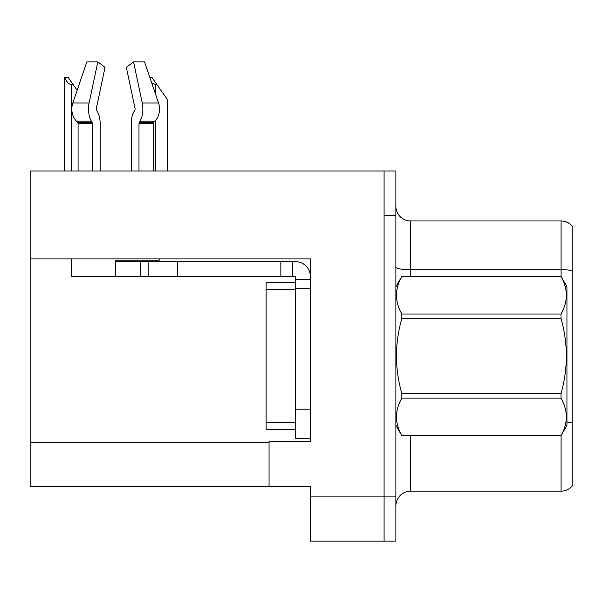 <?xml version="1.0" encoding="UTF-8"?>
<svg xmlns="http://www.w3.org/2000/svg" width="603" height="603" viewBox="0 0 603 603"><rect width="100%" height="100%" fill="white"/><g stroke="black" fill="none" stroke-linecap="round" stroke-linejoin="round"><path stroke-width="0.9" d="M310.349 288.226L310.349 409.158L295.598 409.158L295.598 438.652L310.349 438.652L310.349 409.158L310.349 441.449L269.059 441.449L269.059 486.576L30.15 486.576L30.15 258.883L310.349 258.883L310.349 288.226L295.598 288.226L295.598 276.43L280.855 276.43L280.855 261.679L295.598 261.679A14.751 14.751 0 0 1 310.349 276.438M269.059 486.576L310.349 486.576L310.349 541.14L384.088 541.14L384.088 496.902L384.088 541.14L395.885 541.14L395.885 496.902L384.088 496.902L384.088 170.988L30.15 170.988L30.15 258.883M572.85 226.879A14.751 14.751 0 0 0 561.054 220.977A14.751 14.751 0 0 1 572.85 226.879L572.85 485.249A14.751 14.751 0 0 1 561.054 491.151L410.628 491.151A14.751 14.751 0 0 0 395.885 505.894M384.088 170.988L395.885 170.988L395.885 215.226L384.088 215.226L384.088 496.902L310.349 496.902M572.85 271.772L572.85 485.249M395.885 215.226L395.885 496.902M572.85 270.747A14.751 2.563 180 0 0 561.054 269.722L561.054 220.977L410.628 220.977A14.751 14.751 0 0 1 395.885 206.234A14.751 14.751 0 0 0 410.628 220.977L410.628 276.43M149.755 77.192L151.745 77.192L156.908 84.571L155.438 84.571L151.654 82.754M167.235 170.988L167.235 99.314L156.908 84.571M64.988 77.192L67.981 77.192L73.144 84.571L71.674 84.571C68.629 84.33 66.398 81.872 64.988 77.192L64.302 77.192L64.302 170.988M73.144 84.571L77.146 90.284M96.525 110.145A1.477 0.776 -90 0 1 96.322 108.495A1.477 0.776 -90 0 0 96.525 110.145L97.309 111.487A16.221 8.548 90 0 1 100.151 123.562L100.151 170.988M159.252 258.883L159.252 260.21L115.686 260.21L115.686 261.679L148.127 261.679L148.127 276.43L71.44 276.43L71.44 258.883M138.992 170.988L138.992 123.562A1.477 0.776 90 0 1 139.248 122.462L140.032 121.128A16.221 8.548 -90 0 0 142.255 103L133.549 61.86L144.516 61.86L158.566 103A16.221 13.786 90 0 1 154.979 121.128L153.705 122.462A1.477 1.251 -90 0 0 153.29 123.562L153.29 170.988M96.322 108.495L105.028 67.355L97.814 61.86L89.108 103A16.221 8.548 90 0 0 91.332 121.128L92.123 122.462A1.477 0.776 -90 0 1 92.38 123.562L92.38 170.988M78.081 170.988L78.081 123.562A1.477 1.251 90 0 0 77.659 122.462L76.393 121.128A16.221 13.786 -90 0 1 72.805 103L86.855 61.86L97.814 61.86M134.846 110.145A1.477 0.776 90 0 0 135.049 108.495A1.477 0.776 90 0 1 134.846 110.145L134.062 111.487A16.221 8.548 -90 0 0 131.22 123.562L131.22 170.988M133.549 61.86L126.344 67.355L135.049 108.495M148.127 261.679L280.855 261.679M148.127 276.43L280.855 276.43M295.598 438.652L310.349 438.652M292.651 276.43L292.651 261.679M310.349 279.377L295.598 279.377M295.598 409.158L295.598 282.332L266.104 282.332L266.104 429.803L295.598 429.803M395.885 286.749L401.839 276.43L560.994 276.43L566.948 286.749L566.948 425.379L560.994 435.66C568.132 423.2 568.132 410.688 560.994 398.123L401.839 398.123C394.701 410.583 394.701 423.095 401.839 435.66L560.994 435.698M560.994 276.43L401.839 276.476C394.701 288.935 394.701 301.447 401.839 314.012L401.839 318.527C394.701 343.491 394.701 368.516 401.839 393.601L401.839 398.123M401.839 314.012L560.994 314.012C568.132 301.545 568.132 289.033 560.994 276.476M560.994 314.012L560.994 318.527L401.839 318.527M401.839 393.601L560.994 393.601C568.132 368.516 568.132 343.491 560.994 318.527M560.994 393.601L560.994 398.123M395.885 425.379L401.839 435.698M401.839 435.66L560.994 435.66M30.15 442.338L269.059 442.338M410.628 435.698L410.628 491.151M561.054 276.536L561.054 269.722L410.628 269.722A14.751 2.563 0 0 1 395.885 267.167M572.85 422.944A14.751 2.563 180 0 0 566.948 422.13M561.054 491.151L561.054 435.592M155.438 170.988L155.438 120.615M155.438 93.842L155.438 84.571M71.674 170.988L71.674 84.571M115.686 276.43L115.686 261.679M153.29 123.562L138.992 123.562M92.38 123.562L78.081 123.562M89.108 103L72.805 103M158.566 103L142.255 103M91.332 121.128L76.393 121.128M154.979 121.128L140.032 121.128M92.123 122.462L77.659 122.462M153.705 122.462L139.248 122.462M177.621 276.43L177.621 261.679M140.755 276.43L140.755 261.679M266.104 422.424L295.598 422.424M266.104 289.704L295.598 289.704"/></g></svg>
